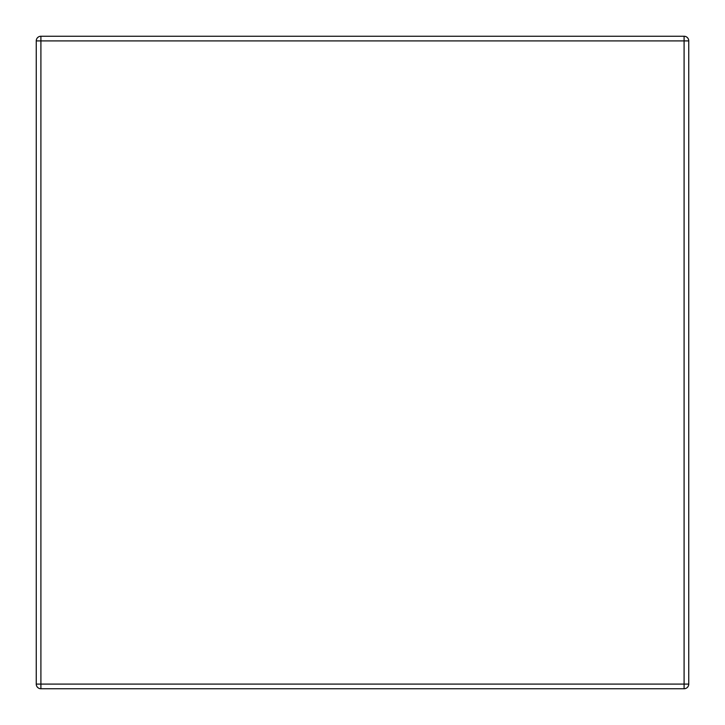 <?xml version="1.0" encoding="UTF-8"?>
<svg xmlns="http://www.w3.org/2000/svg" width="725" height="725" viewBox="0 0 725 725"><rect width="100%" height="100%" fill="white"/><g stroke="black" fill="none" stroke-linecap="round" stroke-linejoin="round"><path stroke-width="1.09" d="M688.75 40.908L688.75 684.092A4.658 4.658 0 0 1 684.092 688.75L40.908 688.75A4.658 4.658 0 0 1 36.25 684.092L36.25 40.908A4.658 4.658 0 0 1 40.908 36.25L684.092 36.25A4.658 4.658 0 0 1 688.75 40.908L40.908 40.908L40.908 684.092L684.092 684.092L684.092 36.25A4.658 4.658 0 0 1 688.75 40.908M688.75 684.092A4.658 4.658 0 0 1 684.092 688.75L684.092 684.092L688.75 684.092M40.908 688.75A4.658 4.658 0 0 1 36.25 684.092L40.908 684.092L40.908 688.75M36.25 40.908A4.658 4.658 0 0 1 40.908 36.25L40.908 40.908L36.25 40.908"/></g></svg>
